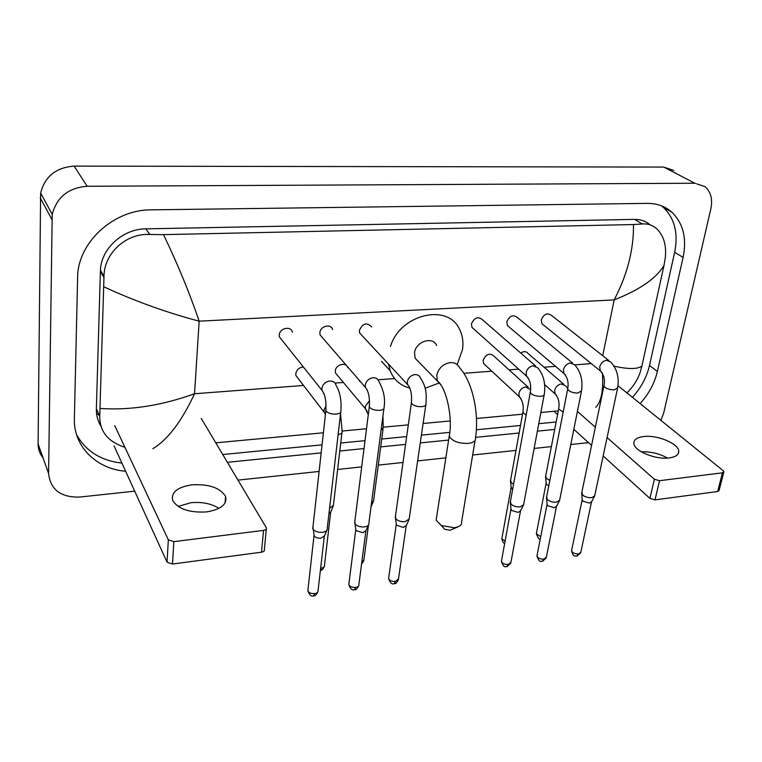 <?xml version="1.0" encoding="UTF-8"?>
<svg xmlns="http://www.w3.org/2000/svg" width="762" height="762" viewBox="0 0 762 762"><rect width="100%" height="100%" fill="white"/><g stroke="black" fill="none" stroke-linecap="round" stroke-linejoin="round"><path stroke-width="1.14" d="M641.385 451.856C650.624 451.466 659.34 453.542 667.512 458.086M669.131 457.933C675.57 457.038 678.78 454.819 678.742 451.266C678.78 443.617 657.311 434.721 643.728 436.531C637.051 437.378 633.765 439.664 633.851 443.379C633.841 450.847 655.472 459.905 669.131 457.933M723.795 472.183L719.08 490.48L717.642 491.528L722.462 472.811L723.9 471.792L723.167 470.678L618.001 385.696M655.015 499.862L649.919 498.396L654.377 479.25L659.521 480.708L655.015 499.862L717.642 491.528M553.926 411.27L557.565 414.566M573.824 429.33L591.579 445.437M603.171 455.962L649.919 498.396M659.521 480.708L722.462 472.811M654.377 479.25L607.085 437.569M595.36 427.234L577.415 411.423M436.521 517.617L436.121 520.208L441.341 525.532L454.476 527.752L458.505 526.628L450.113 530.228L444.741 529.323L442.551 526.875M436.626 345.481C432.854 335.88 415.566 341.576 414.528 352.854L415.166 358.302L419.548 362.769M390.42 346.558C400.079 314.125 447.999 302.885 459.553 329.346C462.61 335.432 463.591 342.195 462.477 349.644L457.143 364.598M438.664 383.162L425.11 388.296M409.88 388.096C400.383 385.601 393.83 379.828 390.192 370.77L388.515 364.074M458.505 526.628C460.905 525.418 461.934 523.827 461.601 521.846L475.078 440.436M608.8 360.483L551.545 315.439C547.307 312.449 543.868 313.954 541.249 319.935L541.906 323.726L543.716 325.183M594.789 495.776L591.693 497.634C588.054 497.872 585.016 496.986 582.578 494.976L581.835 492.328M594.408 496.491L591.617 501.72L589.378 503.072L582.816 501.148L582.187 499.434M572.748 363.217L517.465 317.563C513.102 314.268 509.549 315.716 506.806 321.926L507.397 325.536L509.368 327.212M559.746 500.158L556.46 502.177C552.726 502.415 549.669 501.51 547.287 499.462L546.63 496.824M559.327 500.958L556.612 506.206L554.231 507.673L547.63 505.72L547.059 504.006M535.657 366.036L482.479 319.773C477.993 316.135 474.316 317.525 471.44 323.955L471.964 327.374L474.097 329.289M523.723 504.654L520.227 506.844C516.407 507.092 513.331 506.168 511.007 504.082L510.435 501.444M523.265 505.549L520.627 510.807L518.103 512.397L511.464 510.407L510.95 508.721M371.666 326.965C366.893 322.05 362.798 323.202 359.369 330.413L359.635 332.994L362.283 335.852M409.337 518.874L405.136 521.665C401.012 521.941 397.878 520.97 395.754 518.751L395.459 516.169M408.784 520.084L406.384 525.38L403.355 527.409L396.602 525.304L396.259 523.694M332.623 329.575C331.07 323.364 320.269 325.965 319.878 332.68L320.069 334.909L322.859 338.147M368.951 523.875C368.722 525.456 367.227 526.466 364.484 526.894C360.245 527.19 357.102 526.199 355.054 523.932L354.835 521.379M368.37 525.208L366.055 530.514L362.826 532.714L356.045 530.571L355.759 528.999M292.446 332.299C291.208 325.584 279.559 327.955 279.254 335.023L279.359 336.833L282.273 340.49M327.355 529.019C327.146 530.723 325.555 531.819 322.593 532.295C318.287 532.59 315.144 531.609 313.153 529.323L312.982 526.761M326.746 530.485L324.517 535.791L321.078 538.172C317.983 538.391 315.716 537.677 314.287 536.029L314.02 534.467M563.728 384.21L528.133 353.53C526.304 351.215 523.827 351.053 520.703 353.025M549.84 480.393L546.344 478.422L545.697 475.964M548.783 485.823L546.687 484.546L546.125 482.956M528.19 387.191L493.947 356.149C489.614 352.625 486.004 354.006 483.127 360.293L483.584 363.531L485.518 365.331M513.578 484.203L511.169 482.613L510.607 480.165M512.597 489.575L511.112 487.232M347.758 367.655C346.243 361.712 335.747 364.398 335.337 370.865L335.518 373.047L337.976 375.99M373.761 500.596L371.532 502.901M303.381 366.989C299.171 367.436 296.637 369.675 295.78 373.704L295.885 375.523L298.437 378.819M333.604 505.244L329.584 508.187M333.051 506.549L330.841 511.845L328.936 513.731M178.098 506.444L190.948 502.701C202.13 501.729 211.474 503.615 218.97 508.368M206.569 511.912C221.104 509.435 227.438 504.263 225.562 496.395C220.218 487.823 209.064 483.956 192.11 484.803C177.241 487.118 170.793 492.404 172.764 500.644C178.318 509.121 189.576 512.874 206.569 511.912M266.3 529.028L264.376 549.612C264.652 550.926 263.7 551.783 261.509 552.193L263.528 530.39C265.738 530 266.69 529.161 266.405 527.876L201.254 418.424M172.488 564.032L167.049 562.185L168.335 539.82L173.822 541.649L172.488 564.032L261.509 552.193M114.071 445.884L167.049 562.185M173.822 541.649L263.528 530.39M168.335 539.82L114.795 425.739M43.063 457.867C39.757 453.8 38.11 449.132 38.1 443.855L40.634 193.024C44.939 176.403 56.112 167.43 74.143 166.116L663.74 167.069L673.713 170.421M134.703 491.166L79.696 497.053C60.77 497.548 50.397 489.69 48.578 473.469L52.207 214.408C56.759 197.148 68.409 187.766 87.163 186.271L694.839 183.232L704.983 186.614C710.851 191.786 712.803 199.225 710.822 208.95L663.673 413.052L660.902 420.367M588.483 442.636L570.786 444.522M551.374 446.599L534.133 448.447M515.988 450.39L472.659 455.019M445.846 457.886L417.643 460.905M403.012 462.467L378.285 465.115M361.702 466.887L337.633 469.468M319.107 471.449L237.992 480.117M640.109 403.555C648.843 393.916 654.596 383.21 657.377 371.437L683.085 257.413C686.972 238.363 683.219 223.276 671.836 212.15C665.159 206.283 656.968 203.359 647.262 203.378L151.257 209.845C115.453 209.531 80.581 239.611 77.724 273.482L74.371 418.729C73.409 446.484 96.526 469.068 125.606 471.221M227.381 462.296L321.164 452.876M339.804 450.999L364.017 448.57M380.686 446.894L405.565 444.398M420.262 442.922L448.627 440.074M475.574 437.369L519.132 432.997M537.372 431.159L554.698 429.425M632.431 397.354C641.09 387.801 646.776 377.18 649.5 365.484L674.656 252.289C678.447 233.372 674.665 218.389 663.311 207.331L661.549 205.864M222.752 454.533L322.059 444.837M340.738 443.017L365.008 440.646M381.724 439.017L406.66 436.578M421.405 435.14L449.761 432.378M476.355 429.778L520.494 425.472M538.772 423.691L556.136 421.996M76.581 434.711C85.992 451.304 101.108 460.762 121.91 463.086M650.11 224.857C645.871 221.151 640.68 219.323 634.565 219.38L145.837 228.857C122.93 228.8 101.146 248.622 100.422 270.215L96.364 408.88C96.222 415.09 97.698 420.767 100.794 425.91M614.077 366.151C628.517 369.36 637.804 369.303 641.918 365.97L640.099 372.561C637.584 379.905 633.203 386.696 626.955 392.935M558.289 410.861L540.868 412.49M522.532 414.195L476.469 418.5M450.199 420.948L423.101 423.482M408.308 424.863L383.276 427.196M366.512 428.758L342.138 431.035M323.393 432.787L215.789 442.827M124.92 447.304C108.109 441.903 99.717 431.578 99.746 416.338L103.984 276.435C104.013 253.641 125.787 232.982 149.8 234.477L163.497 234.629C177.594 263.871 189.481 292.722 199.168 321.173C166.754 312.63 134.988 301.18 103.861 286.845M641.918 365.97L664.007 265.395C656.425 278.282 639.813 289.789 614.172 299.895C627.421 274.444 633.851 249.336 633.47 224.552L163.497 234.629M633.47 224.552L642.261 223.99C647.871 223.457 652.853 225.2 657.196 229.229C663.883 236.125 666.579 245.659 665.283 257.813L664.007 265.395M100.146 408.461C130.14 410.508 161.611 405.613 194.539 393.744C181.585 421.519 167.669 439.836 152.81 448.704M595.732 407.365C601.275 401.755 603.514 390.392 602.437 373.275M415.166 358.302L437.35 380.971C445.903 386.734 453.114 416.919 449.228 436.226C452.095 441.16 458.438 443.551 468.249 443.408C473.459 442.703 475.859 440.95 475.459 438.14C479.45 413.156 472.326 381.286 459.476 367.627C457.705 364.122 454.657 362.455 450.332 362.607C443.074 363.855 438.541 368.113 436.75 375.39L437.35 380.971L440.998 385.115M436.121 520.208L449.58 433.902M591.483 502.044L580.873 552.069L578.634 553.936C574.881 554.022 572.519 552.945 571.548 550.716L571.71 549.945M576.844 556.108L578.634 553.936M604.123 385.02L603.942 385.886C605.38 388.372 608.781 389.715 614.143 389.906L617.658 387.848C619.277 377.352 616.934 368.713 610.648 361.94L606.428 360.255C602.99 361.055 600.751 363.274 599.713 366.903L600.304 370.875L601.78 372.208M556.46 506.578L546.383 557.127L544.011 559.137C540.277 559.241 537.924 558.184 536.943 555.965L537.105 555.117M542.287 561.318L544.011 559.137M567.842 388.144L567.661 389.096C569.1 391.582 572.491 392.906 577.815 393.078L581.53 390.858C583.025 380.362 580.777 371.704 574.767 364.884L570.252 362.969C566.728 363.788 564.452 366.036 563.442 369.713L563.975 373.513L565.537 375.028M520.465 511.235L510.931 562.308L508.425 564.48C504.73 564.613 502.377 563.575 501.386 561.356L501.558 560.432M506.787 566.68L508.425 564.48M530.495 391.363L530.304 392.411C531.762 394.878 535.134 396.183 540.41 396.326L540.81 396.307C543.335 396.011 544.516 395.23 544.344 393.935C545.725 383.467 543.563 374.799 537.858 367.941L533.019 365.77C529.399 366.598 527.094 368.875 526.113 372.599L526.58 376.209L528.228 377.914M406.184 525.999L398.526 578.739L395.564 581.435C391.954 581.635 389.63 580.654 388.591 578.51L388.763 577.31M394.164 583.682L395.564 581.435M411.566 401.65L411.394 402.993C412.89 405.394 416.204 406.632 421.338 406.698L421.767 406.67C424.901 406.289 426.31 405.298 425.987 403.708C426.301 394.792 427.091 388.22 420.433 377.895C419.405 375.476 417.443 374.399 414.538 374.656C410.604 375.542 408.194 377.923 407.308 381.8L407.537 384.543L409.413 387.029M365.836 531.2L358.883 584.511C359.093 585.997 358.045 586.969 355.74 587.416C352.177 587.635 349.863 586.683 348.805 584.568L348.977 583.273M354.435 589.683L355.74 587.416M369.446 405.298L369.284 406.756C370.799 409.127 374.094 410.327 379.171 410.366L379.619 410.337C382.981 409.918 384.477 408.861 384.105 407.146C385.429 398.707 383.696 390.154 378.885 381.495C377.895 378.771 375.799 377.542 372.599 377.809C368.551 378.704 366.112 381.124 365.265 385.067L365.417 387.42L367.322 390.22M324.288 536.553L318.068 590.464C318.325 592.045 317.221 593.084 314.754 593.579C311.22 593.808 308.915 592.893 307.848 590.817L308 589.426M313.544 595.855L314.754 593.579M325.993 409.08L325.85 410.632C327.374 412.966 330.651 414.147 335.671 414.157L336.128 414.128C339.747 413.671 341.338 412.528 340.9 410.699C341.624 400.364 339.995 391.878 336.023 385.239C335.099 382.191 332.87 380.79 329.346 381.048C325.183 381.972 322.697 384.429 321.897 388.42L321.974 390.344L323.907 393.497M567.709 388.401L565.547 385.772L561.165 383.934C557.784 384.734 555.612 386.877 554.65 390.373L555.136 393.906L556.565 395.326M563.156 412.156L558.66 408.946L558.832 408.041M540.725 536.658L536.334 533.705L536.477 532.943M530.676 389.553L525.485 386.896C522.018 387.706 519.817 389.887 518.884 393.421L519.313 396.773L520.808 398.364M526.161 415.147L522.865 412.385L523.037 411.394M505.063 541.268L501.844 538.639L501.987 537.801M368.465 525.094L363.903 559.851L361.779 562.337M369.513 400.545L365.274 406.508L365.436 408.775L367.141 411.29M382.953 415.909L383.229 427.615L381.067 430.311M330.641 512.512L324.488 565.261C324.707 566.728 323.65 567.68 321.288 568.128L320.64 568.195M320.392 570.319L321.288 568.128M326.088 405.698L324.002 410.032L324.098 411.928L325.431 414.376M340.538 413.842L342.119 431.302C342.49 432.949 341.166 434.035 338.128 434.578M602.723 355.702L614.172 299.895L199.168 321.173L194.539 393.744L303.59 385.467M335.004 383.086L343.386 382.448M359.454 381.229L360.026 381.181M378.038 379.809L394.602 378.552M463.772 373.304L491.804 371.18M509.083 369.865L518.674 369.132M544.011 367.208L555.508 366.341M574.767 364.874L591.312 363.617M87.163 186.271L74.143 166.116M51.759 219.275L40.215 197.72M48.578 473.469L38.1 443.855M694.839 183.232L663.74 167.069M674.656 252.289L683.085 257.413M649.5 365.484L657.377 371.437M96.364 408.88L99.746 416.338M100.374 271.301L103.975 277.597M145.837 228.857L149.8 234.477M634.565 219.38L642.261 223.99M678.142 453.8L678.742 451.266M444.741 529.323L441.341 525.532M390.192 370.77L381.448 361.293M580.739 552.783L577.139 556.06C575.3 555.603 573.405 557.774 571.548 550.716L582.13 499.948M581.625 493.328L603.942 385.886C605.238 380 604.018 374.99 600.304 370.875L541.906 323.726M582.244 500.367L581.787 493.9M617.477 388.715L594.817 495.233M546.24 557.908L542.573 561.28C541.772 560.28 539.858 564.432 536.943 555.965L547.002 504.587M546.421 497.919L567.661 389.096C568.852 382.743 567.623 377.552 563.975 373.513L507.397 325.536M547.145 505.025L546.602 498.519M581.339 391.801L559.756 499.586M510.788 563.175L507.054 566.642C506.282 565.756 504.158 569.566 501.386 561.356L510.902 509.359M510.216 502.653L530.304 392.411C531.428 385.648 530.181 380.248 526.58 376.209L471.964 327.374M511.054 509.826L510.435 503.282M544.144 394.973L523.723 504.053M398.393 579.844C396.697 582.873 395.364 584.14 394.392 583.654C392.03 584.673 390.096 582.959 388.591 578.51L396.23 524.561M395.24 517.731L411.394 402.993C412.071 394.306 410.794 388.163 407.537 384.543L359.635 332.994M396.45 525.075L395.545 518.436M425.796 405.051L409.28 518.179M358.75 585.721C357.102 588.797 355.73 590.112 354.654 589.645C352.349 590.674 350.396 588.978 348.805 584.568L355.73 529.933M354.625 523.075L369.284 406.756C369.922 397.802 368.637 391.354 365.417 387.42L320.069 334.909M355.978 530.466L354.959 523.799M383.915 408.613L368.875 523.151M317.954 591.75C316.325 594.922 314.925 596.275 313.744 595.827C311.525 596.875 309.562 595.208 307.848 590.817L314.02 535.476M312.782 528.58L325.85 410.632C326.431 401.412 325.145 394.649 321.974 390.344L279.359 336.833M340.719 412.271L327.25 528.266M314.287 536.029L313.153 529.323M544.63 384.62L555.136 393.906C558.584 397.812 559.756 402.831 558.66 408.946L545.506 476.964M546.202 483.87L545.668 477.498M540.287 538.867C539.363 539.858 538.048 538.143 536.334 533.705L546.078 483.479M483.584 363.531L519.313 396.773C522.703 400.679 523.885 405.879 522.865 412.385L510.407 481.251M511.207 488.223L510.597 481.813M504.663 543.42C503.444 543.335 502.501 541.744 501.844 538.639L511.064 487.813M363.788 560.927L361.54 564.109M335.518 373.047L365.436 408.775L368.294 414.633M383.048 428.987L373.685 499.948M370.999 506.93L373.237 501.796M324.383 566.423C322.783 569.481 321.459 570.795 320.392 570.357M295.885 375.523L325.479 413.957M341.938 432.778L333.508 504.577M225.047 503.034L225.562 496.395M97.46 413.899L99.355 415.471M52.207 214.408L40.634 193.024M663.311 207.331L671.836 212.15M100.422 270.215L103.984 276.435"/></g></svg>
